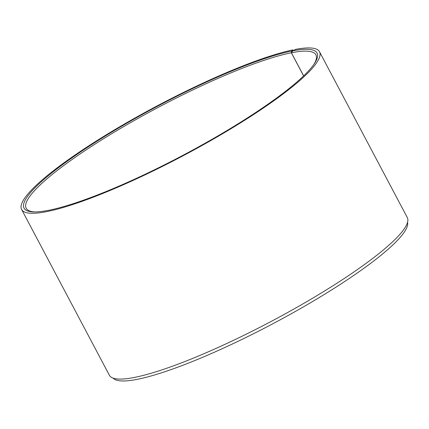 <?xml version="1.0" encoding="UTF-8"?>
<svg xmlns="http://www.w3.org/2000/svg" width="429" height="429" viewBox="0 0 429 429"><rect width="100%" height="100%" fill="white"/><g stroke="black" fill="none" stroke-linecap="round" stroke-linejoin="round"><path stroke-width="0.64" d="M303.646 75.885L291.404 52.762L292.798 50.842A189.559 31.612 -27.9 0 1 295.64 49.356A168.538 28.105 152.1 0 1 319.503 51.737L407.293 217.541A168.538 28.105 152.1 0 1 308.499 300.638A168.538 28.105 152.1 0 1 134.593 377.397A168.538 28.105 152.1 0 1 109.395 375.273L21.606 209.47A168.538 28.105 152.1 0 1 119.219 127.07A168.538 28.105 152.1 0 1 292.873 49.903L293.248 50.606M319.503 51.737A168.538 28.105 152.1 0 1 220.71 134.829A168.538 28.105 152.1 0 1 46.804 211.594A168.538 28.105 152.1 0 1 21.606 209.47M407.55 222.281A166.693 27.799 152.1 0 1 306.526 305.073A166.693 27.799 152.1 0 1 137.43 379.3A166.693 27.799 152.1 0 1 113.165 378.147M291.404 52.762A163.921 27.338 152.1 0 1 315.916 54.826A163.921 27.338 152.1 0 1 313.835 64.447M35.301 211.926A163.921 27.338 152.1 0 1 26.174 208.237A163.921 27.338 152.1 0 1 122.217 127.445A163.921 27.338 152.1 0 1 291.35 52.772L303.603 75.922M292.798 50.842A165.771 27.644 152.1 0 1 314.419 63.594A165.771 27.644 152.1 0 1 198.82 146.745A165.771 27.644 152.1 0 1 48.842 210.264A165.771 27.644 152.1 0 1 34.272 211.926A165.771 27.644 152.1 0 1 100.788 138.808A165.771 27.644 152.1 0 1 291.677 51.062L291.35 52.772M291.677 51.062A189.559 31.612 -27.9 0 0 292.873 49.903"/></g></svg>
